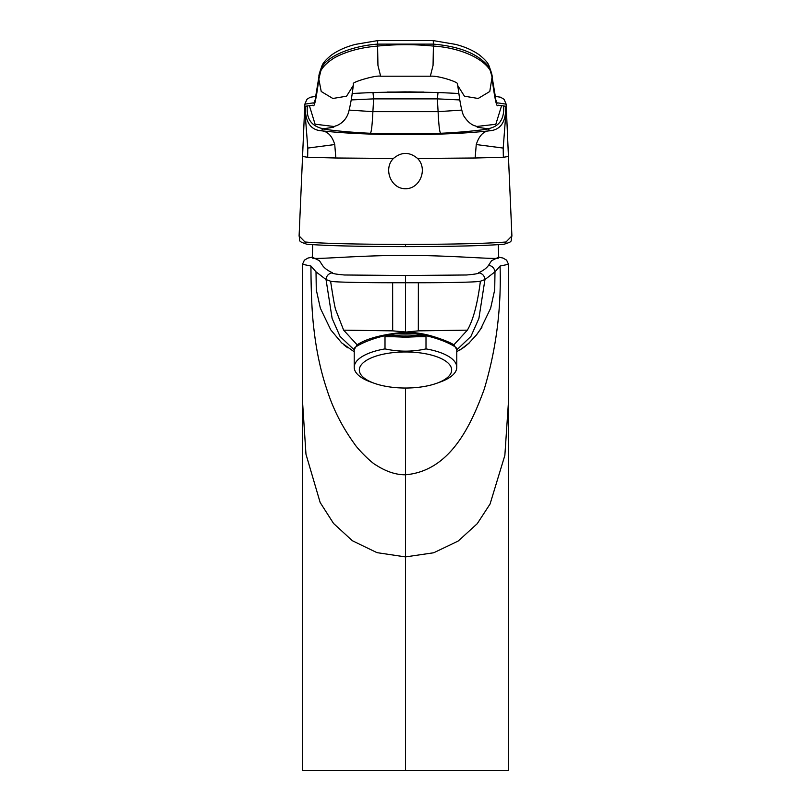 <?xml version="1.0" encoding="UTF-8"?>
<svg xmlns="http://www.w3.org/2000/svg" width="811" height="811" viewBox="0 0 811 811"><rect width="100%" height="100%" fill="white"/><g stroke="black" fill="none" stroke-linecap="round" stroke-linejoin="round"><path stroke-width="1.22" d="M312.701 244.669L312.276 257.776C311.089 260.128 355.765 255.333 405.571 255.384C455.336 255.414 499.992 260.098 498.724 257.776L498.299 244.679M511.903 235.95C510.504 242.205 513.201 241.191 504.189 244.202L504.189 244.202A2.139 2.007 -95.6 0 1 503.976 244.212C485.596 245.743 452.761 246.544 405.5 246.625C358.077 246.534 325.252 245.733 307.014 244.212A2.139 2.007 95.6 0 1 306.811 244.202C297.302 240.968 300.405 241.546 299.097 235.94L305.007 241.992C323.721 243.503 357.215 244.314 405.5 244.435C453.785 244.314 487.279 243.503 505.993 241.992L511.903 235.95L506.257 106.383L501.614 105.623L495.815 124.286L476.574 126.486L495.815 124.286L501.614 105.623L497.964 105.197C496.768 108.056 494.832 99.347 492.155 79.093C494.152 63.998 466.193 48.011 433.398 46.075L433.054 65.417L430.347 76.214C437.859 75.382 457.901 81.911 457.576 83.827M405.5 188.72C420.24 188.902 427.934 168.587 417.553 158.449C409.514 151.748 401.486 151.748 393.447 158.449C383.106 168.576 390.72 188.933 405.5 188.72M503.195 148.068L476.25 144.551L475.155 158.003L503.347 157.273L503.195 148.068L506.317 107.528M476.25 144.551C479.22 135.396 483.832 130.794 490.097 130.743C445.046 135.934 365.954 135.934 320.903 130.743C310.289 129.78 305.078 121.62 305.281 106.261L313.036 105.197C314.232 108.056 316.168 99.358 318.835 79.093C318.51 71.459 323.873 64.272 334.913 57.53C346.855 51.235 361.088 47.423 377.602 46.075L377.946 65.417L380.643 76.214L430.347 76.214M334.74 144.551L335.845 158.003L307.653 157.273L307.805 148.068L334.74 144.551C332.104 135.711 327.492 131.108 320.903 130.743L323.396 128.787C319.747 128.858 342.729 132.051 370.374 133.278C371.397 132.325 372.239 125.117 372.888 111.654L349.227 110.093M475.611 125.958L477.659 127.276L487.675 128.777L490.097 130.743C500.934 129.689 506.135 121.528 505.719 106.261M487.604 128.787C491.243 128.858 468.271 132.051 440.626 133.278L370.374 133.278M351.214 99.935L373.668 98.871L372.888 111.654L438.102 111.654L461.773 110.093M371.418 92.545L352.126 93.498L372.969 92.484L373.668 98.871L437.332 98.871L438.102 111.654C438.761 125.117 439.603 132.325 440.626 133.278M459.786 99.935L437.332 98.871L438.031 92.484L458.874 93.498M432.983 40.55A6.153 0.74 95.7 0 1 433.307 44.118C460.689 46.47 479.402 54.367 489.449 67.82A7.157 6.082 -28.3 0 0 488.84 65.427C487.898 62.751 484.725 59.244 479.331 54.905C472.874 50.323 464.946 46.815 455.529 44.372L432.983 40.55L378.007 40.55A6.153 0.74 84.3 0 0 377.693 44.118A8180.871 7417.913 170.7 0 0 377.602 46.075C396.204 44.21 414.796 44.21 433.398 46.075A8180.892 7417.923 9.3 0 0 433.307 44.118L377.693 44.118C354.417 45.629 327.573 55.209 321.551 67.82L318.835 79.093L321.227 91.501L332.845 98.476L346.55 96.205L353.261 85.479C352.136 95.485 350.605 104.325 348.669 111.979C345.486 123.1 336.099 125.958 335.217 126.06L334.314 126.536L315.084 124.205L309.386 105.623L315.084 124.205L334.314 126.536M372.969 92.484L438.031 92.484M457.404 83.533L457.749 85.561L464.45 96.205L478.155 98.476L489.773 91.501L492.074 77.035A7.279 6.447 -8.1 0 0 492.024 76.447A7.279 6.447 -8.1 0 0 492.024 76.437C492.429 75.808 491.365 72.128 488.83 65.407A7.157 6.082 -28.3 0 1 488.84 65.427M489.449 67.82L492.074 77.035C495.186 102.014 496.819 103.869 498.289 102.956L505.729 104.102M423.646 92.069L387.334 92.069M305.271 104.092L312.63 102.967C314.029 103.95 315.783 102.47 318.926 77.035A7.279 6.447 -171.9 0 1 318.976 76.447A7.279 6.447 -171.9 0 1 318.976 76.437L315.286 98.79M333.351 127.266L323.396 128.787L333.331 127.276L335.379 125.958M307.805 148.068L304.672 107.711L305.281 106.261M478.581 272.77C482.444 273.5 484.562 275.76 484.948 279.562L494.984 271.837L500.063 266.038L508.497 264.285L506.622 260.159L502.992 258.05L498.704 257.138L491.547 260.716L488.607 265.238C486.843 267.954 483.508 270.469 478.581 272.77C479.342 273.479 475.317 274.219 466.528 274.99L405.5 275.507L405.5 282.745L418.364 282.745C445.868 282.755 477 282.248 480.396 281.214L484.948 279.562L478.895 318.439L470.917 336.423L456.786 349.876M500.063 266.038C501.431 308.646 496.129 349.774 484.157 389.412C470.856 425.572 450.196 470.978 405.5 474.78C396.113 474.881 386.33 471.678 376.162 465.159C370.779 462.432 357.154 448.351 354.397 443.769C342.212 426.961 333.027 408.845 326.853 389.412C320.71 371.205 316.391 351.011 313.877 328.83C312.012 313.512 311.029 292.589 310.937 266.038L302.493 264.285L304.378 260.159L308.008 258.05L312.286 257.138L319.453 260.726L322.393 265.238C324.147 267.954 327.492 270.469 332.409 272.77C331.679 273.479 335.693 274.219 344.452 274.99L405.5 275.507M418.364 282.745L418.324 330.858L405.5 332.125C415.435 332.317 425.136 333.919 434.615 336.92C443.658 339.799 450.085 342.435 453.876 344.817L467.359 330.158L418.324 330.858M385.002 348.902C398.688 351.903 412.353 351.903 425.998 348.902A51.286 20.042 0 0 1 456.786 367.271L456.786 348.801C457.749 346.804 433.277 333.757 405.5 333.169C377.946 333.706 353.211 346.784 354.214 348.801L354.214 367.271A51.286 20.042 0 0 1 385.002 348.902L385.002 336.677A51.286 20.042 180 0 1 425.998 336.677L385.002 336.677M453.876 344.817L456.786 349.592M374.206 383.258A46.156 18.035 0 0 1 359.334 369.998A46.156 18.035 0 0 1 405.5 351.964A46.156 18.035 0 0 1 451.656 369.998A46.156 18.035 0 0 1 436.784 383.258A46.156 18.035 0 0 1 374.206 383.258L370.728 382.011A51.286 20.042 0 0 1 354.214 367.271M456.786 367.271A51.286 20.042 0 0 1 440.261 382.011L436.784 383.258M425.998 348.902L425.998 336.677M392.412 336.677L405.5 337.214L418.588 336.677M488.607 265.238C492.267 265.957 494.396 268.157 494.984 271.837L494.71 289.801L490.635 308.241L480.254 329.803M469.356 342.86L460.111 349.916M467.359 330.158C473.168 320.233 477.517 303.922 480.396 281.214M507.727 770.45L508.507 770.45L508.507 401.222L504.858 455.387L490.067 504.006L477.233 523.693L458.215 541.038L433.703 552.767L405.5 556.914L405.5 388.033M405.541 388.033L405.5 463.618L405.459 388.033M405.5 770.45L508.507 770.45L302.493 770.45L405.5 770.45L405.5 556.914L376.993 552.646L352.45 540.805L333.564 523.47L320.163 502.506L305.97 454.211L302.503 401.222L302.493 770.45L378.311 770.45M310.937 266.038L316.016 271.837L316.28 289.801L320.365 308.241L330.736 329.803L341.644 342.86L354.214 351.792M392.636 282.745L392.676 330.858L405.5 331.973L405.5 282.745L392.636 282.745C365.568 282.735 334.061 282.269 330.594 281.214L326.042 279.562L316.016 271.837M405.5 333.169L405.5 332.125C382.873 334.213 366.744 338.44 357.124 344.817L343.641 330.158L335.977 310.491C335.207 309.396 333.412 299.634 330.594 281.214M357.124 344.817L354.214 349.582M332.409 272.77C328.496 273.55 326.367 275.821 326.042 279.562L332.125 318.439L340.042 336.423L354.214 349.876M343.641 330.158L392.676 330.858M503.347 157.273L507.798 156.594M475.155 158.003L417.553 158.449M393.447 158.449L335.845 158.003M307.653 157.273L303.202 156.594M321.551 67.82A7.157 6.082 -151.7 0 1 322.16 65.427A7.157 6.082 -151.7 0 1 322.17 65.407C319.635 72.128 318.571 75.808 318.976 76.437M307.359 105.917C306.071 118.69 311.383 126.313 323.315 128.777M503.641 105.917C504.483 119.166 499.17 126.79 487.675 128.777M305.007 241.992A2.139 2.007 95.6 0 0 306.811 244.202C325.262 245.743 358.158 246.544 405.5 246.625L405.5 246.625C452.852 246.544 485.748 245.743 504.189 244.202A2.139 2.007 -95.6 0 0 505.993 241.992M405.5 246.625L405.5 244.435M405.5 336.291L405.5 337.214M304.683 107.528L299.097 235.94M353.241 85.561L353.586 83.533M353.414 83.827C351.031 82.398 375.807 74.947 380.643 76.214M322.16 65.427C323.183 62.69 326.275 59.244 331.435 55.077C337.923 50.414 345.932 46.845 355.471 44.372L378.007 40.55M439.39 92.535L405.247 91.866L371.58 92.535M367.292 92.707L409.758 91.866L443.658 92.707M304.672 107.711L304.865 104.092L306.974 99.266L310.187 97.279L315.955 96.357M506.328 107.711L506.125 104.092L504.087 99.327L500.569 97.208L495.034 96.357M457.739 85.479L459.796 100.006C461.449 109.678 462.929 115.213 464.247 116.591C467.765 121.914 471.607 125.066 475.783 126.06L476.686 126.536M495.714 98.78L492.024 76.447M482.028 327.036L476.604 334.771L468.413 343.671L463.77 347.493L456.786 351.66M508.497 264.285L508.497 401.273M302.493 264.285L302.503 401.273M347.645 347.777L343.965 344.928"/></g></svg>
